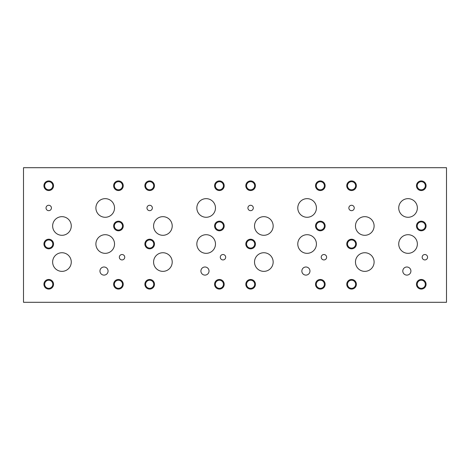 <?xml version="1.0" encoding="UTF-8"?>
<svg xmlns="http://www.w3.org/2000/svg" width="470" height="470" viewBox="0 0 470 470"><rect width="100%" height="100%" fill="white"/><g stroke="black" fill="none" stroke-linecap="round" stroke-linejoin="round"><path stroke-width="0.7" d="M446.5 302.298L446.5 167.702L23.5 167.702L23.5 302.298L446.5 302.298M348.852 207.969A2.702 2.702 0 0 1 351.554 205.267A2.702 2.702 0 0 1 354.257 207.969A2.702 2.702 0 0 1 351.554 210.666A2.702 2.702 0 0 1 348.852 207.969M247.913 207.969A2.702 2.702 0 0 1 250.61 205.267A2.702 2.702 0 0 1 253.312 207.969A2.702 2.702 0 0 1 250.61 210.666A2.702 2.702 0 0 1 247.913 207.969M146.969 207.969A2.702 2.702 0 0 1 149.672 205.267A2.702 2.702 0 0 1 152.368 207.969A2.702 2.702 0 0 1 149.672 210.666A2.702 2.702 0 0 1 146.969 207.969M220.283 257.225A2.702 2.702 0 0 1 222.986 254.523A2.702 2.702 0 0 1 225.682 257.225A2.702 2.702 0 0 1 222.986 259.928A2.702 2.702 0 0 1 220.283 257.225M321.227 257.225A2.702 2.702 0 0 1 323.924 254.523A2.702 2.702 0 0 1 326.627 257.225A2.702 2.702 0 0 1 323.924 259.928A2.702 2.702 0 0 1 321.227 257.225M422.166 257.225A2.702 2.702 0 0 1 424.868 254.523A2.702 2.702 0 0 1 427.571 257.225A2.702 2.702 0 0 1 424.868 259.928A2.702 2.702 0 0 1 422.166 257.225M347.518 284.279A4.06 4.06 0 0 0 353.605 287.793A4.06 4.06 0 0 0 353.605 280.766A4.06 4.06 0 0 0 347.518 284.279M346.766 284.279A4.806 4.806 0 0 1 351.578 279.474A4.806 4.806 0 0 1 356.383 284.279A4.806 4.806 0 0 1 351.578 289.085A4.806 4.806 0 0 1 346.766 284.279M417.219 225.982A4.06 4.06 0 0 0 423.3 229.495A4.06 4.06 0 0 0 423.3 222.469A4.06 4.06 0 0 0 417.219 225.982M416.467 225.982A4.806 4.806 0 0 1 421.273 221.176A4.806 4.806 0 0 1 426.079 225.982A4.806 4.806 0 0 1 421.273 230.788A4.806 4.806 0 0 1 416.467 225.982M347.5 185.738A4.06 4.06 0 0 0 353.587 189.251A4.06 4.06 0 0 0 353.587 182.225A4.06 4.06 0 0 0 347.5 185.738M346.748 185.738A4.806 4.806 0 0 1 351.554 180.932A4.806 4.806 0 0 1 356.36 185.738A4.806 4.806 0 0 1 351.554 190.544A4.806 4.806 0 0 1 346.748 185.738M246.574 284.279A4.06 4.06 0 0 0 252.66 287.793A4.06 4.06 0 0 0 252.66 280.766A4.06 4.06 0 0 0 246.574 284.279M245.828 284.279A4.806 4.806 0 0 1 250.633 279.474A4.806 4.806 0 0 1 255.439 284.279A4.806 4.806 0 0 1 250.633 289.085A4.806 4.806 0 0 1 245.828 284.279M316.275 225.982A4.06 4.06 0 0 0 322.361 229.495A4.06 4.06 0 0 0 322.361 222.469A4.06 4.06 0 0 0 316.275 225.982M315.523 225.982A4.806 4.806 0 0 1 320.329 221.176A4.806 4.806 0 0 1 325.14 225.982A4.806 4.806 0 0 1 320.329 230.788A4.806 4.806 0 0 1 315.523 225.982M246.556 185.738A4.06 4.06 0 0 0 252.643 189.251A4.06 4.06 0 0 0 252.643 182.225A4.06 4.06 0 0 0 246.556 185.738M245.804 185.738A4.806 4.806 0 0 1 250.61 180.932A4.806 4.806 0 0 1 255.422 185.738A4.806 4.806 0 0 1 250.61 190.544A4.806 4.806 0 0 1 245.804 185.738M145.63 284.279A4.06 4.06 0 0 0 151.716 287.793A4.06 4.06 0 0 0 151.716 280.766A4.06 4.06 0 0 0 145.63 284.279M144.883 284.279A4.806 4.806 0 0 1 149.689 279.474A4.806 4.806 0 0 1 154.495 284.279A4.806 4.806 0 0 1 149.689 289.085A4.806 4.806 0 0 1 144.883 284.279M215.331 225.982A4.06 4.06 0 0 0 221.417 229.495A4.06 4.06 0 0 0 221.417 222.469A4.06 4.06 0 0 0 215.331 225.982M214.579 225.982A4.806 4.806 0 0 1 219.39 221.176A4.806 4.806 0 0 1 224.196 225.982A4.806 4.806 0 0 1 219.39 230.788A4.806 4.806 0 0 1 214.579 225.982M145.612 185.738A4.06 4.06 0 0 0 151.698 189.251A4.06 4.06 0 0 0 151.698 182.225A4.06 4.06 0 0 0 145.612 185.738M144.86 185.738A4.806 4.806 0 0 1 149.672 180.932A4.806 4.806 0 0 1 154.477 185.738A4.806 4.806 0 0 1 149.672 190.544A4.806 4.806 0 0 1 144.86 185.738M215.331 185.738A4.06 4.06 0 0 0 221.417 189.251A4.06 4.06 0 0 0 221.417 182.225A4.06 4.06 0 0 0 215.331 185.738M214.579 185.738A4.806 4.806 0 0 1 219.39 180.932A4.806 4.806 0 0 1 224.196 185.738A4.806 4.806 0 0 1 219.39 190.544A4.806 4.806 0 0 1 214.579 185.738M215.331 284.279A4.06 4.06 0 0 0 221.417 287.793A4.06 4.06 0 0 0 221.417 280.766A4.06 4.06 0 0 0 215.331 284.279M214.579 284.279A4.806 4.806 0 0 1 219.39 279.474A4.806 4.806 0 0 1 224.196 284.279A4.806 4.806 0 0 1 219.39 289.085A4.806 4.806 0 0 1 214.579 284.279M145.63 244.018A4.06 4.06 0 0 0 151.716 247.531A4.06 4.06 0 0 0 151.716 240.505A4.06 4.06 0 0 0 145.63 244.018M144.883 244.018A4.806 4.806 0 0 1 149.689 239.212A4.806 4.806 0 0 1 154.495 244.018A4.806 4.806 0 0 1 149.689 248.824A4.806 4.806 0 0 1 144.883 244.018M316.275 185.738A4.06 4.06 0 0 0 322.361 189.251A4.06 4.06 0 0 0 322.361 182.225A4.06 4.06 0 0 0 316.275 185.738M315.523 185.738A4.806 4.806 0 0 1 320.329 180.932A4.806 4.806 0 0 1 325.14 185.738A4.806 4.806 0 0 1 320.329 190.544A4.806 4.806 0 0 1 315.523 185.738M316.275 284.279A4.06 4.06 0 0 0 322.361 287.793A4.06 4.06 0 0 0 322.361 280.766A4.06 4.06 0 0 0 316.275 284.279M315.523 284.279A4.806 4.806 0 0 1 320.329 279.474A4.806 4.806 0 0 1 325.14 284.279A4.806 4.806 0 0 1 320.329 289.085A4.806 4.806 0 0 1 315.523 284.279M246.574 244.018A4.06 4.06 0 0 0 252.66 247.531A4.06 4.06 0 0 0 252.66 240.505A4.06 4.06 0 0 0 246.574 244.018M245.828 244.018A4.806 4.806 0 0 1 250.633 239.212A4.806 4.806 0 0 1 255.439 244.018A4.806 4.806 0 0 1 250.633 248.824A4.806 4.806 0 0 1 245.828 244.018M417.219 185.738A4.06 4.06 0 0 0 423.3 189.251A4.06 4.06 0 0 0 423.3 182.225A4.06 4.06 0 0 0 417.219 185.738M416.467 185.738A4.806 4.806 0 0 1 421.273 180.932A4.806 4.806 0 0 1 426.079 185.738A4.806 4.806 0 0 1 421.273 190.544A4.806 4.806 0 0 1 416.467 185.738M417.219 284.279A4.06 4.06 0 0 0 423.3 287.793A4.06 4.06 0 0 0 423.3 280.766A4.06 4.06 0 0 0 417.219 284.279M416.467 284.279A4.806 4.806 0 0 1 421.273 279.474A4.806 4.806 0 0 1 426.079 284.279A4.806 4.806 0 0 1 421.273 289.085A4.806 4.806 0 0 1 416.467 284.279M347.518 244.018A4.06 4.06 0 0 0 353.605 247.531A4.06 4.06 0 0 0 353.605 240.505A4.06 4.06 0 0 0 347.518 244.018M346.766 244.018A4.806 4.806 0 0 1 351.578 239.212A4.806 4.806 0 0 1 356.383 244.018A4.806 4.806 0 0 1 351.578 248.824A4.806 4.806 0 0 1 346.766 244.018M301.852 271.049A4.06 4.06 0 0 1 305.911 266.995A4.06 4.06 0 0 1 309.965 271.049A4.06 4.06 0 0 1 305.911 275.109A4.06 4.06 0 0 1 301.852 271.049M99.957 271.055A4.06 4.06 0 0 1 104.017 266.995A4.06 4.06 0 0 1 108.071 271.055A4.06 4.06 0 0 1 104.017 275.115A4.06 4.06 0 0 1 99.957 271.055M200.907 271.049A4.06 4.06 0 0 1 204.967 266.995A4.06 4.06 0 0 1 209.027 271.049A4.06 4.06 0 0 1 204.967 275.109A4.06 4.06 0 0 1 200.907 271.049M402.796 271.049A4.06 4.06 0 0 1 406.856 266.995A4.06 4.06 0 0 1 410.909 271.049A4.06 4.06 0 0 1 406.856 275.109A4.06 4.06 0 0 1 402.796 271.049M355.467 225.982A9.318 9.318 0 0 1 364.785 216.664A9.318 9.318 0 0 1 374.102 225.982A9.318 9.318 0 0 1 364.785 235.3A9.318 9.318 0 0 1 355.467 225.982M398.73 244.018A9.318 9.318 0 0 1 408.048 234.7A9.318 9.318 0 0 1 417.36 244.018A9.318 9.318 0 0 1 408.048 253.336A9.318 9.318 0 0 1 398.73 244.018M254.523 225.982A9.318 9.318 0 0 1 263.84 216.664A9.318 9.318 0 0 1 273.158 225.982A9.318 9.318 0 0 1 263.84 235.3A9.318 9.318 0 0 1 254.523 225.982M297.786 244.018A9.318 9.318 0 0 1 307.104 234.7A9.318 9.318 0 0 1 316.416 244.018A9.318 9.318 0 0 1 307.104 253.336A9.318 9.318 0 0 1 297.786 244.018M153.584 225.982A9.318 9.318 0 0 1 162.896 216.664A9.318 9.318 0 0 1 172.214 225.982A9.318 9.318 0 0 1 162.896 235.3A9.318 9.318 0 0 1 153.584 225.982M196.842 244.018A9.318 9.318 0 0 1 206.16 234.7A9.318 9.318 0 0 1 215.477 244.018A9.318 9.318 0 0 1 206.16 253.336A9.318 9.318 0 0 1 196.842 244.018M52.64 225.982A9.318 9.318 0 0 1 61.952 216.664A9.318 9.318 0 0 1 71.27 225.982A9.318 9.318 0 0 1 61.952 235.3A9.318 9.318 0 0 1 52.64 225.982M95.898 244.018A9.318 9.318 0 0 1 105.215 234.7A9.318 9.318 0 0 1 114.533 244.018A9.318 9.318 0 0 1 105.215 253.336A9.318 9.318 0 0 1 95.898 244.018M95.898 207.969A9.318 9.318 0 0 1 105.215 198.651A9.318 9.318 0 0 1 114.533 207.969A9.318 9.318 0 0 1 105.215 217.281A9.318 9.318 0 0 1 95.898 207.969M52.64 262.054A9.318 9.318 0 0 1 61.952 252.737A9.318 9.318 0 0 1 71.27 262.054A9.318 9.318 0 0 1 61.952 271.366A9.318 9.318 0 0 1 52.64 262.054M196.842 207.969A9.318 9.318 0 0 1 206.16 198.651A9.318 9.318 0 0 1 215.477 207.969A9.318 9.318 0 0 1 206.16 217.281A9.318 9.318 0 0 1 196.842 207.969M153.584 262.054A9.318 9.318 0 0 1 162.896 252.737A9.318 9.318 0 0 1 172.214 262.054A9.318 9.318 0 0 1 162.896 271.366A9.318 9.318 0 0 1 153.584 262.054M297.786 207.969A9.318 9.318 0 0 1 307.104 198.651A9.318 9.318 0 0 1 316.416 207.969A9.318 9.318 0 0 1 307.104 217.281A9.318 9.318 0 0 1 297.786 207.969M254.523 262.054A9.318 9.318 0 0 1 263.84 252.737A9.318 9.318 0 0 1 273.158 262.054A9.318 9.318 0 0 1 263.84 271.366A9.318 9.318 0 0 1 254.523 262.054M398.73 207.969A9.318 9.318 0 0 1 408.048 198.651A9.318 9.318 0 0 1 417.36 207.969A9.318 9.318 0 0 1 408.048 217.281A9.318 9.318 0 0 1 398.73 207.969M355.467 262.054A9.318 9.318 0 0 1 364.785 252.737A9.318 9.318 0 0 1 374.102 262.054A9.318 9.318 0 0 1 364.785 271.366A9.318 9.318 0 0 1 355.467 262.054M46.025 207.969A2.702 2.702 0 0 1 48.727 205.267A2.702 2.702 0 0 1 51.43 207.969A2.702 2.702 0 0 1 48.727 210.666A2.702 2.702 0 0 1 46.025 207.969M119.339 257.225A2.702 2.702 0 0 1 122.041 254.523A2.702 2.702 0 0 1 124.744 257.225A2.702 2.702 0 0 1 122.041 259.928A2.702 2.702 0 0 1 119.339 257.225M44.679 284.274A4.06 4.06 0 0 0 50.766 287.787A4.06 4.06 0 0 0 50.766 280.76A4.06 4.06 0 0 0 44.679 284.274M43.927 284.274A4.806 4.806 0 0 1 48.733 279.468A4.806 4.806 0 0 1 53.545 284.274A4.806 4.806 0 0 1 48.733 289.079A4.806 4.806 0 0 1 43.927 284.274M114.386 225.994A4.06 4.06 0 0 0 120.473 229.507A4.06 4.06 0 0 0 120.473 222.48A4.06 4.06 0 0 0 114.386 225.994M113.64 225.994A4.806 4.806 0 0 1 118.446 221.188A4.806 4.806 0 0 1 123.252 225.994A4.806 4.806 0 0 1 118.446 230.799A4.806 4.806 0 0 1 113.64 225.994M44.668 185.738A4.06 4.06 0 0 0 50.754 189.251A4.06 4.06 0 0 0 50.754 182.225A4.06 4.06 0 0 0 44.668 185.738M43.922 185.738A4.806 4.806 0 0 1 48.727 180.932A4.806 4.806 0 0 1 53.533 185.738A4.806 4.806 0 0 1 48.727 190.544A4.806 4.806 0 0 1 43.922 185.738M114.38 185.738A4.06 4.06 0 0 0 120.461 189.251A4.06 4.06 0 0 0 120.461 182.225A4.06 4.06 0 0 0 114.38 185.738M113.628 185.738A4.806 4.806 0 0 1 118.434 180.927A4.806 4.806 0 0 1 123.24 185.738A4.806 4.806 0 0 1 118.434 190.544A4.806 4.806 0 0 1 113.628 185.738M114.38 284.274A4.06 4.06 0 0 0 120.461 287.787A4.06 4.06 0 0 0 120.461 280.76A4.06 4.06 0 0 0 114.38 284.274M113.628 284.274A4.806 4.806 0 0 1 118.434 279.468A4.806 4.806 0 0 1 123.24 284.274A4.806 4.806 0 0 1 118.434 289.079A4.806 4.806 0 0 1 113.628 284.274M44.691 244.018A4.06 4.06 0 0 0 50.772 247.531A4.06 4.06 0 0 0 50.772 240.505A4.06 4.06 0 0 0 44.691 244.018M43.939 244.018A4.806 4.806 0 0 1 48.745 239.212A4.806 4.806 0 0 1 53.551 244.018A4.806 4.806 0 0 1 48.745 248.824A4.806 4.806 0 0 1 43.939 244.018"/></g></svg>
